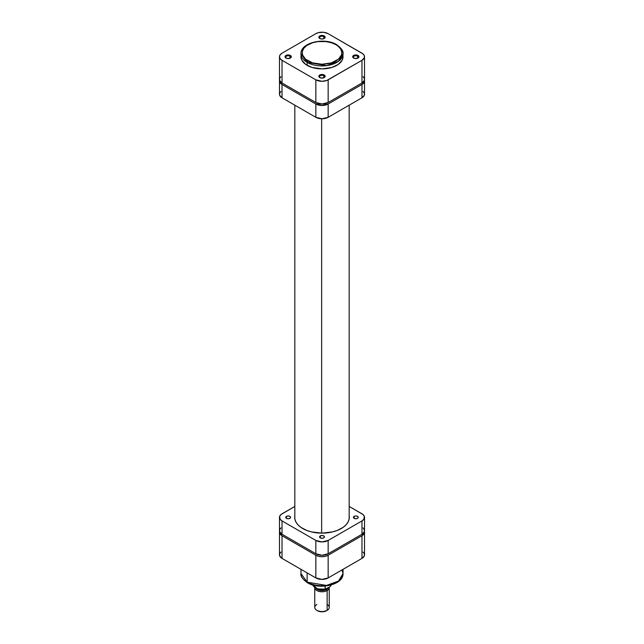 <?xml version="1.0" encoding="UTF-8"?>
<svg xmlns="http://www.w3.org/2000/svg" width="644" height="644" viewBox="0 0 644 644"><rect width="100%" height="100%" fill="white"/><g stroke="black" fill="none" stroke-linecap="round" stroke-linejoin="round"><path stroke-width="0.97" d="M289.969 56.205A2.536 1.465 0 0 0 286.483 56.149A2.536 1.465 0 0 0 286.194 58.153A2.536 1.465 180 0 1 285.638 57.244A2.536 1.465 180 0 1 287.208 55.891A2.536 1.465 180 0 1 289.969 56.205L289.969 58.242L289.969 56.205A2.536 1.465 180 0 1 290.71 57.244A2.536 1.465 180 0 1 290.162 58.153A2.536 1.465 0 0 0 289.969 56.205L290.396 55.465L289.969 56.205M285.952 58.032L285.952 58.032A3.139 1.811 180 0 1 285.952 55.465A3.139 1.811 180 0 1 290.396 55.465L288.174 54.933L286.427 55.239L285.276 56.06L285.091 57.107L286.974 58.427L289.921 58.258L291.257 57.107L290.396 55.465A3.139 1.811 180 0 1 290.396 58.032A3.139 1.811 180 0 1 285.952 58.032L286.379 58.282M323.795 36.676A2.536 1.465 0 0 0 320.31 36.619A2.536 1.465 0 0 0 320.012 38.624A2.536 1.465 180 0 1 319.464 37.714A2.536 1.465 180 0 1 321.026 36.362A2.536 1.465 180 0 1 323.795 36.676L323.795 38.712L323.795 36.676A2.536 1.465 180 0 1 324.536 37.714A2.536 1.465 180 0 1 323.988 38.624A2.536 1.465 0 0 0 323.795 36.676L324.222 35.943L323.795 36.676M319.778 38.503L319.778 38.503A3.139 1.811 180 0 1 319.778 35.943A3.139 1.811 180 0 1 324.222 35.943L322.612 35.444L320.253 35.71L319.102 36.531L318.917 37.577L320.801 38.898L323.199 38.898L325.083 37.577L324.222 35.943A3.139 1.811 180 0 1 324.222 38.503A3.139 1.811 180 0 1 319.778 38.503M323.795 75.734A2.536 1.465 0 0 0 320.31 75.678A2.536 1.465 0 0 0 320.012 77.683A2.536 1.465 180 0 1 319.464 76.773A2.536 1.465 180 0 1 321.026 75.42A2.536 1.465 180 0 1 323.795 75.734L323.795 77.771L323.795 75.734A2.536 1.465 180 0 1 324.536 76.773A2.536 1.465 180 0 1 323.988 77.683A2.536 1.465 0 0 0 323.795 75.734L324.222 74.994L323.795 75.734M319.778 77.562L319.778 77.562A3.139 1.811 180 0 1 319.778 74.994A3.139 1.811 180 0 1 324.222 74.994L322 74.463L320.253 74.768L319.102 75.581L318.917 76.636L320.801 77.956L323.747 77.787L325.083 76.636L324.222 74.994A3.139 1.811 180 0 1 324.222 77.562A3.139 1.811 180 0 1 319.778 77.562L320.205 77.811M357.621 56.205A2.536 1.465 0 0 0 354.136 56.149A2.536 1.465 0 0 0 353.838 58.153A2.536 1.465 180 0 1 353.29 57.244A2.536 1.465 180 0 1 354.852 55.891A2.536 1.465 180 0 1 357.621 56.205L357.621 58.242L357.621 56.205A2.536 1.465 180 0 1 358.362 57.244A2.536 1.465 180 0 1 357.806 58.153A2.536 1.465 0 0 0 357.621 56.205L358.048 55.465L357.621 56.205M353.604 58.032L353.604 58.032A3.139 1.811 180 0 1 353.604 55.465A3.139 1.811 180 0 1 358.048 55.465L355.826 54.933L354.079 55.239L352.92 56.06L352.743 57.107L354.627 58.427L357.573 58.258L358.909 57.107L358.048 55.465A3.139 1.811 180 0 1 358.048 58.032A3.139 1.811 180 0 1 353.604 58.032M301.086 55.561L300.981 56.753A21.019 12.131 0 0 0 307.14 65.334L307.14 62.371A1.208 0.7 -60 0 1 307.993 60.89C303.332 58.854 297.818 50.812 307.993 44.718C318.555 38.841 332.473 42.029 336.007 44.718L338.47 46.449L340.958 49.483L341.811 52.808L341.433 55.038L338.47 59.159L331.338 62.895L322 64.239L312.662 62.895L305.53 59.159L302.567 55.038L302.286 51.681L303.694 48.429L306.689 45.547L312.662 42.721L318.136 41.586L325.864 41.586L331.338 42.721L336.007 44.718A1.208 0.7 -60 0 1 336.611 44.661A1.208 0.7 120 0 0 336.007 44.718C340.668 46.754 346.182 54.796 336.007 60.89C325.445 66.767 311.527 63.587 307.993 60.89A1.208 0.7 120 0 0 307.14 62.371L326.492 65.648L338.551 61.269L343.019 53.79A21.019 12.131 180 0 1 330.042 65.004A21.019 12.131 180 0 1 307.14 62.371L307.14 65.334A21.019 12.131 0 0 0 330.042 67.958A21.019 12.131 0 0 0 343.019 56.753L342.914 55.561M336.86 45.209A21.019 12.131 180 0 1 343.019 53.79C343.614 51.27 341.481 48.228 336.611 44.661A1.208 0.7 -60 0 1 336.86 45.209M307.14 62.371A21.019 12.131 180 0 1 300.981 53.79L307.14 62.371M280.945 76.644L279.641 78.455L279.641 80.411L282.024 82.987L315.85 102.517L322 103.99L328.15 102.517L361.976 82.987L364.359 80.411L364.359 78.455L363.055 76.644M279.48 56.753L279.48 79.437A8.694 5.023 0 0 0 282.024 82.987L282.024 60.303L315.85 79.832L315.85 102.517L282.024 82.987L282.024 60.303A8.694 5.023 180 0 1 279.48 56.753A8.694 5.023 180 0 1 282.024 53.202L315.85 33.673L318.675 32.578L323.699 32.297L328.15 33.673L363.055 53.959L364.359 55.77L364.359 57.727L361.976 60.303L326.83 80.452L322 81.297L315.85 79.832L282.024 60.303L280.14 58.668L279.48 56.753L280.14 54.829L282.024 53.202L315.85 33.673A8.694 5.023 180 0 1 328.15 33.673L361.976 53.202A8.694 5.023 180 0 1 364.52 56.753A8.694 5.023 180 0 1 361.976 60.303L361.976 82.987L328.15 102.517L328.15 79.832L361.976 60.303L361.976 82.987A8.694 5.023 0 0 0 364.52 79.437L364.52 56.753M336.611 44.661C324.616 37.102 300.362 42.552 300.981 53.79L301.086 57.936L301.883 60.27L305.755 64.448L312.09 67.451L322 68.884L331.91 67.451L338.245 64.448L342.117 60.27L342.914 57.936L343.019 53.79M315.85 79.832L315.85 102.517A8.694 5.023 0 0 0 328.15 102.517L328.15 79.832A8.694 5.023 180 0 1 315.85 79.832M321.646 533.119L321.646 118.778L321.646 533.119M342.028 569.908L343.019 573.579L338.551 581.065L326.492 585.436L307.14 582.16A1.208 0.7 120 0 0 307.389 582.715A1.208 0.7 -60 0 1 307.14 582.16A21.019 12.131 -0 0 0 330.042 584.792A21.019 12.131 -0 0 0 343.019 573.579C343.638 584.824 319.384 590.274 307.389 582.715C302.495 579.109 300.362 576.058 300.981 573.579A21.019 12.131 0 0 0 307.14 582.16L307.14 572.894L307.14 582.16L300.981 573.579L300.981 569.336M364.359 531.179L364.359 533.135L361.976 535.711L328.15 555.233L325.325 556.327L322 556.706L318.675 556.327L315.85 555.233L282.024 535.711L279.641 533.135L279.641 531.179M280.945 552.053L279.641 553.864L279.641 555.82L282.024 558.396L315.85 577.926L322 579.391L328.15 577.926L361.976 558.396L364.359 555.82L364.359 553.864L363.055 552.053M309.434 583.408L316.252 585.517L323.94 585.951M325.864 585.79L331.338 584.655L336.007 582.659M328.15 577.926L328.15 555.233L361.976 535.711L361.976 558.396L328.15 577.926L328.15 555.233A8.694 5.023 180 0 1 315.85 555.233L282.024 535.711L282.024 558.396L315.85 577.926L315.85 555.233L315.85 577.926A8.694 5.023 0 0 0 328.15 577.926M279.48 532.153L279.48 554.846A8.694 5.023 0 0 0 282.024 558.396L282.024 535.711A8.694 5.023 180 0 1 279.48 532.153A8.694 5.023 180 0 1 279.568 531.421M361.976 558.396A8.694 5.023 -0 0 0 364.52 554.846L364.52 532.153A8.694 5.023 180 0 1 361.976 535.711L361.976 558.396M364.432 531.421A8.694 5.023 180 0 1 364.52 532.153M307.993 582.659A1.208 0.7 -60 0 1 307.389 582.715M327.128 604.45A7.245 4.186 180 0 1 327.128 610.375L326.524 610.721L327.128 610.375A7.245 4.186 0 0 0 329.245 607.413L329.245 587.586A7.245 4.186 180 0 1 327.128 590.548A7.245 4.186 0 0 0 329.213 587.175A7.245 4.186 180 0 1 329.245 587.586M328.239 587.739A6.4 3.695 180 0 1 326.524 589.51L327.128 590.548L327.128 610.375L327.128 590.548A7.245 4.186 180 0 1 319.223 591.458A7.245 4.186 180 0 1 314.755 587.586A7.245 4.186 180 0 1 314.755 587.545A7.245 4.186 0 0 0 319.191 591.45A7.245 4.186 0 0 0 327.128 590.548L326.524 589.51L323.248 590.524L319.553 590.315L316.083 588.31M316.252 588.27L318.547 589.888L320.784 590.419L324.383 590.218L326.395 589.437L326.395 588.793L326.395 589.437A6.223 3.59 0 0 0 327.981 587.883M315.81 588.004L316.896 588.544M319.456 589.268L322.282 589.485M325.679 589.147L329.591 586.95L325.349 589.212L325.139 586.088L325.139 589.035A9.362 5.402 180 0 1 313.081 585.589M331.185 584.977A9.362 5.402 0 0 1 330.823 585.75L330.823 585.082L330.75 585.976L329.591 586.95L330.605 586.169M317.476 610.721L322 611.8L326.524 610.721A6.4 3.695 0 0 1 317.476 610.721L316.872 610.375A7.245 4.186 180 0 1 316.872 604.45M314.755 587.586L314.755 607.413A7.245 4.186 0 0 0 319.223 611.277A7.245 4.186 0 0 0 327.128 610.375A7.245 4.186 180 0 1 316.872 610.375M328.279 587.618L326.524 589.51A6.4 3.695 180 0 1 316.124 588.366M316.437 588.511A6.223 3.59 0 0 0 326.395 589.437L328.102 587.602M312.815 584.977A9.362 5.402 0 0 0 325.139 589.035L325.349 589.212M286.467 516.375L286.467 518.348L285.759 517.365A2.415 1.393 180 0 1 286.467 516.375L288.174 515.965L289.881 516.375L290.589 517.365L289.881 518.348A2.415 1.393 180 0 1 287.248 518.653A2.415 1.393 180 0 1 285.759 517.365L286.467 516.375A2.415 1.393 180 0 1 289.1 516.077A2.415 1.393 180 0 1 290.589 517.365A2.415 1.393 180 0 1 289.881 518.348L288.174 518.758L286.467 518.348L286.467 516.375M320.293 535.905L320.293 537.877L319.585 536.895A2.415 1.393 180 0 1 320.293 535.905L322 535.494L323.707 535.905L324.415 536.895L323.707 537.877A2.415 1.393 180 0 1 321.074 538.183A2.415 1.393 180 0 1 319.585 536.895L320.293 535.905A2.415 1.393 180 0 1 322.926 535.599A2.415 1.393 180 0 1 324.415 536.895A2.415 1.393 180 0 1 323.707 537.877L322 538.287L320.293 537.877L320.293 535.905M354.12 516.375L354.12 518.348L353.411 517.365A2.415 1.393 180 0 1 354.12 516.375L355.826 515.965L357.533 516.375L358.241 517.365L357.533 518.348A2.415 1.393 180 0 1 354.9 518.653A2.415 1.393 180 0 1 353.411 517.365L354.12 516.375A2.415 1.393 180 0 1 356.752 516.077A2.415 1.393 180 0 1 358.241 517.365A2.415 1.393 180 0 1 357.533 518.348L355.826 518.758L354.12 518.348L354.12 516.375M349.177 515.884A27.298 15.762 180 0 1 349.298 517.365A27.298 15.762 180 0 1 341.304 528.507A27.298 15.762 180 0 1 311.551 531.928A27.298 15.762 180 0 1 294.702 517.365A27.298 15.762 180 0 1 294.823 515.884M280.945 527.887L279.641 529.698L279.641 531.654L282.024 534.23L315.85 553.76L322 555.225L328.15 553.76L361.976 534.23L364.359 531.654L364.359 529.698L363.055 527.887M279.48 517.365L279.48 530.68A8.694 5.023 0 0 0 282.024 534.23L282.024 520.916L315.85 540.445L315.85 553.76L282.024 534.23L282.024 520.916A8.694 5.023 180 0 1 279.48 517.365A8.694 5.023 180 0 1 282.024 513.815L294.823 506.426L280.945 514.572L279.641 516.383L280.14 519.281L282.024 520.916L315.85 540.445L322 541.91L328.15 540.445L361.976 520.916L363.86 519.281L364.359 516.383L363.055 514.572L349.177 506.426L361.976 513.815A8.694 5.023 180 0 1 364.52 517.365A8.694 5.023 180 0 1 361.976 520.916L361.976 534.23L328.15 553.76L328.15 540.445L361.976 520.916L361.976 534.23A8.694 5.023 -0 0 0 364.52 530.68L364.52 517.365M349.169 515.82L349.169 518.911L348.122 521.938L346.078 524.796L343.107 527.364L337.166 530.471L332.449 531.928L322 533.127L311.551 531.928L306.834 530.471L300.893 527.364L297.922 524.796L295.878 521.938L294.831 518.911L294.831 515.82M315.85 540.445L315.85 553.76A8.694 5.023 0 0 0 328.15 553.76L328.15 540.445A8.694 5.023 180 0 1 315.85 540.445M364.359 79.937L364.359 81.893L361.976 84.469L328.15 103.998L322 105.463L315.85 103.998L282.024 84.469L279.641 81.893L279.641 79.937M363.055 91.44L364.359 93.251L364.359 95.207L361.976 97.783L328.15 117.313L322 118.778L315.85 117.313L282.024 97.783L279.641 95.207L279.641 93.251L280.945 91.44M315.85 103.998L315.85 117.313L282.024 97.783L282.024 84.469L315.85 103.998L315.85 117.313A8.694 5.023 0 0 0 328.15 117.313L328.15 103.998L361.976 84.469L361.976 97.783L328.15 117.313L328.15 103.998A8.694 5.023 180 0 1 315.85 103.998M279.48 80.919L279.48 94.233A8.694 5.023 0 0 0 282.024 97.783L282.024 84.469A8.694 5.023 180 0 1 279.48 80.919A8.694 5.023 180 0 1 279.568 80.178M361.976 97.783A8.694 5.023 0 0 0 364.52 94.233L364.52 80.919A8.694 5.023 180 0 1 361.976 84.469L361.976 97.783M364.432 80.178A8.694 5.023 180 0 1 364.52 80.919M357.621 58.282L358.048 58.032M323.795 77.811L324.222 77.562M294.823 518.847L294.823 105.165M349.177 518.847L349.177 105.165M343.019 573.579L343.019 569.336M327.128 610.375L326.524 610.721M330.718 586.024L331.209 584.969M325.542 589.188L317.556 588.93L312.791 584.969"/></g></svg>
